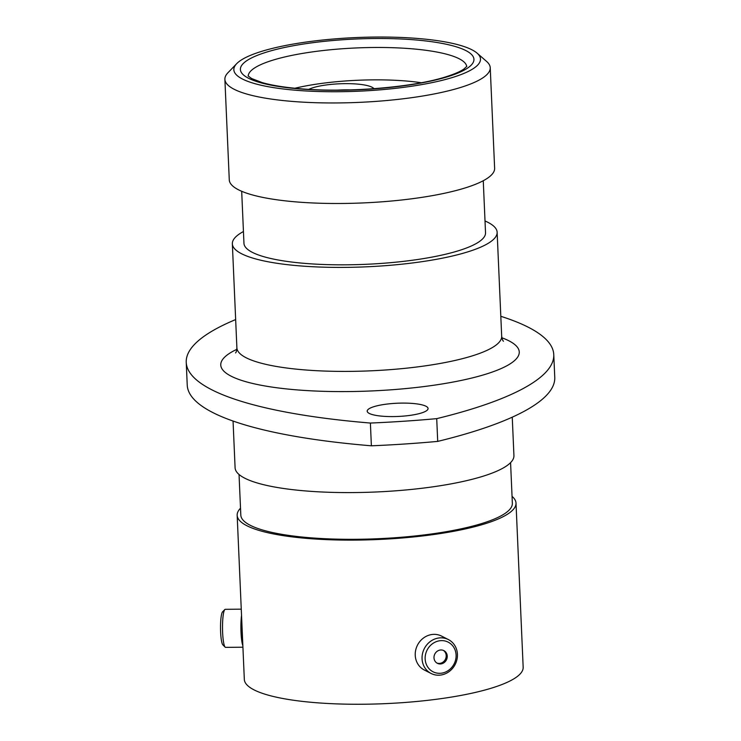 <?xml version="1.0" encoding="UTF-8"?>
<svg xmlns="http://www.w3.org/2000/svg" width="741" height="741" viewBox="0 0 741 741"><rect width="100%" height="100%" fill="white"/><g stroke="black" fill="none" stroke-linecap="round" stroke-linejoin="round"><path stroke-width="1.11" d="M260.591 51.694A123.432 26.843 -2.5 0 0 236.685 63.67A123.432 26.843 -2.5 0 0 304.273 90.865A123.432 26.843 -2.5 0 0 453.733 77.092A123.432 26.843 -2.5 0 0 477.111 53.167A123.432 26.843 -2.5 0 0 383.894 37.05A123.432 26.843 -2.5 0 0 260.591 51.694M477.111 53.167L486.624 61.457A132.806 28.88 177.5 0 1 490.236 67.737A132.806 28.88 177.5 0 1 461.458 87.197A132.806 28.88 177.5 0 1 314.462 102.666A132.806 28.88 177.5 0 1 224.884 79.324A132.806 28.88 177.5 0 1 227.941 72.748L236.685 63.67M421.462 412.978A30.455 6.623 -2.5 0 0 428.066 408.513A30.455 6.623 -2.5 0 0 407.522 403.16A30.455 6.623 -2.5 0 0 373.807 406.707A30.455 6.623 -2.5 0 0 367.203 411.172A30.455 6.623 -2.5 0 0 387.747 416.525A30.455 6.623 -2.5 0 0 421.462 412.978M490.236 67.737L494.627 168.272A132.806 28.88 177.5 0 1 465.848 187.723A132.806 28.88 177.5 0 1 318.843 203.201A132.806 28.88 177.5 0 1 229.275 179.859L224.884 79.324M483.262 180.73L485.531 232.767A120.903 26.296 177.5 0 1 459.327 250.477A120.903 26.296 177.5 0 1 325.503 264.565A120.903 26.296 177.5 0 1 243.956 243.307L241.686 191.28M485.012 220.975A132.519 28.825 177.5 0 1 497.137 232.257A132.519 28.825 177.5 0 1 468.423 251.671A132.519 28.825 177.5 0 1 321.733 267.112A132.519 28.825 177.5 0 1 232.35 243.817A132.519 28.825 177.5 0 1 243.446 231.516M512.253 417.174L513.93 455.585A139.549 30.353 177.5 0 1 483.688 476.028A139.549 30.353 177.5 0 1 329.217 492.283A139.549 30.353 177.5 0 1 235.092 467.756L233.054 421.045M510.577 462.634L512.355 503.269A135.899 29.557 177.5 0 1 482.9 523.174A135.899 29.557 177.5 0 1 332.477 539.013A135.899 29.557 177.5 0 1 240.816 515.125L239.037 474.49M512.05 496.368A139.549 30.353 177.5 0 1 516.005 503.111A139.549 30.353 177.5 0 1 485.763 523.544A139.549 30.353 177.5 0 1 331.292 539.809A139.549 30.353 177.5 0 1 237.166 515.282A139.549 30.353 177.5 0 1 240.51 508.224M516.005 503.111L523.165 667.243A139.549 30.353 177.5 0 1 492.932 687.685A139.549 30.353 177.5 0 1 338.452 703.95A139.549 30.353 177.5 0 1 244.326 679.423L237.166 515.282M371.38 445.804A365.517 79.5 177.5 0 1 187.232 385.116L186.241 362.358A365.517 79.5 -2.5 0 0 370.389 423.046L371.38 445.804A296.632 64.513 177.5 0 0 437.709 441.395L436.718 418.637A296.632 64.513 177.5 0 1 370.389 423.046M436.718 418.637A365.517 79.5 -2.5 0 0 553.768 354.624L554.759 377.382A365.517 79.5 177.5 0 1 437.709 441.395M235.657 319.566A365.517 79.5 -2.5 0 0 186.241 362.358M553.768 354.624A365.517 79.5 -2.5 0 0 500.814 316.305M456.085 654.988A16.645 15.172 117 0 0 439.913 640.733A16.645 15.172 117 0 0 425.149 658.944A16.645 15.172 117 0 0 441.33 673.198A16.645 15.172 117 0 0 456.085 654.988M422.064 658.777A19.025 17.339 -63 0 1 430.447 641.4A19.025 17.339 -63 0 1 448.398 639.576A19.025 17.339 -63 0 1 457.429 654.266A19.025 17.339 -63 0 1 449.037 671.642A19.025 17.339 -63 0 1 431.095 673.467A19.025 17.339 -63 0 1 422.064 658.777M433.994 657.813A7.123 6.493 117 0 0 437.385 663.315A7.123 6.493 117 0 0 444.1 662.63A7.123 6.493 117 0 0 447.24 656.118A7.123 6.493 117 0 0 443.859 650.626A7.123 6.493 117 0 0 437.134 651.302A7.123 6.493 117 0 0 433.994 657.813M436.875 663.019A7.123 6.493 117 0 0 446.202 655.6A7.123 6.493 117 0 0 443.331 650.385M431.095 673.467L424.269 669.984A19.025 17.339 -63 0 1 415.238 655.294A19.025 17.339 -63 0 1 423.62 637.918A19.025 17.339 -63 0 1 441.562 636.093L448.398 639.576M225.144 647.143L222.828 644.809A16.645 2.538 -90.5 0 1 220.623 632.054A16.645 2.538 -90.5 0 1 222.522 611.927L224.801 609.547A19.025 2.908 89.5 0 0 222.624 632.555A19.025 2.908 89.5 0 0 225.144 647.143A19.025 2.908 89.5 0 0 225.597 647.365L242.928 647.208M241.26 609.167L225.245 609.315A19.025 2.908 89.5 0 0 224.801 609.547M241.668 618.365A16.682 2.547 89.5 0 0 241.362 631.869A16.682 2.547 89.5 0 0 242.733 642.845M241.538 615.456A19.025 2.908 89.5 0 0 241.02 632.388A19.025 2.908 89.5 0 0 242.863 645.754M308.821 89.346A34.494 7.503 177.5 0 1 312.943 87.734A34.494 7.503 177.5 0 1 348.687 83.659A34.494 7.503 177.5 0 1 373.964 88.688M294.862 88.253A95.219 20.711 177.5 0 1 421.305 82.733M232.35 243.817L236.888 347.825A132.519 28.825 -2.5 0 0 326.272 371.111A132.519 28.825 -2.5 0 0 472.962 355.671A132.519 28.825 -2.5 0 0 501.685 336.257C502.148 339.082 502.741 340.74 503.454 341.231M501.87 337.766A149.395 32.493 177.5 0 1 486.883 373.853A149.395 32.493 177.5 0 1 289.472 389.22A149.395 32.493 177.5 0 1 236.833 349.344M466.719 66.514A109.372 23.786 -2.5 0 0 392.072 47.683A109.372 23.786 -2.5 0 0 271.91 60.456A109.372 23.786 -2.5 0 0 248.207 76.054M448.601 76.416A116.874 25.416 177.5 0 1 284.544 87.336A116.874 25.416 177.5 0 1 265.732 52.37A116.874 25.416 177.5 0 1 429.78 41.45A116.874 25.416 177.5 0 1 448.601 76.416M337.813 90.106A34.494 7.503 177.5 0 1 350.317 89.893M248.078 75.878L251.588 78.518L262.305 82.631C271.688 85.308 283.979 87.318 299.179 88.651C346.242 93.033 413.904 87.382 446.656 76.573C454.789 73.943 460.541 71.432 463.912 69.033L466.83 66.329M497.137 232.257L501.685 336.257M236.888 347.825C236.666 350.669 236.231 352.373 235.555 352.929"/></g></svg>
